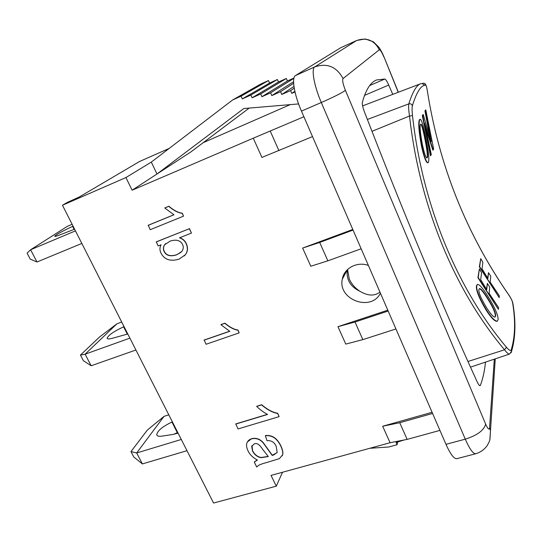 <?xml version="1.0" encoding="UTF-8"?>
<svg xmlns="http://www.w3.org/2000/svg" width="542" height="542" viewBox="0 0 542 542"><rect width="100%" height="100%" fill="white"/><g stroke="black" fill="none" stroke-linecap="round" stroke-linejoin="round"><path stroke-width="0.81" d="M379.956 292.111C374.508 296.271 367.808 295.986 359.854 291.25C355.071 288.08 351.548 284.008 349.272 279.022L347.558 269.503M498.423 309.387L478.234 277.551L479.372 268.934L481.567 272.701L480.7 279.665L486.736 289.604L487.38 283.398L489.711 287.084L489.108 293.351L498.545 307.51L498.423 309.387L477.929 277.7L479.372 268.934M486.499 289.218L487.38 283.398M430.795 155.635L422.652 115.473L423.2 114.484L431.236 141.658L425.287 110.758L425.775 109.884L433.634 148.887L433.16 150.019L424.637 123.285L431.263 154.524L430.456 155.717L422.299 115.527L423.2 114.484M425.28 126.814L432.828 150.1L433.16 150.019M430.165 138.434L424.948 110.819L425.775 109.884M424.948 110.819L425.287 110.758M422.299 115.527L422.652 115.473M422.408 144.707C420.145 132.377 419.542 125.595 420.599 124.355L420.836 124.104C421.818 124.138 423.248 128.861 425.111 138.271C427.333 149.003 428.085 155.446 427.367 157.607L427.062 157.979C425.965 158.135 424.413 153.711 422.408 144.707M426.845 157.973L427.021 157.688C427.74 155.527 426.988 149.084 424.765 138.339C423.058 129.741 421.71 125.026 420.714 124.193M421.812 145.845C419.122 131.191 418.451 122.438 419.813 119.592L420.152 119.24C421.52 119.47 423.356 125.453 425.673 137.207C428.437 150.568 429.379 158.887 428.498 162.18L428.044 162.736C426.29 162.329 424.21 156.699 421.812 145.845L421.459 145.92C418.763 131.259 418.092 122.499 419.454 119.653L420.152 119.24M428.044 162.736L427.692 162.817C425.937 162.417 423.858 156.78 421.459 145.92M486.912 308.344C480.957 298.405 478.301 292.138 478.945 289.55L479.446 288.615C480.74 288.344 483.45 291.481 487.583 298.039C493.01 306.63 495.706 312.578 495.666 315.878L495.124 317.009C493.762 317.47 491.025 314.577 486.912 308.344M495.022 317.043L495.368 316.04C495.408 312.741 492.712 306.786 487.278 298.195C483.301 291.881 480.632 288.723 479.263 288.73M486.682 310.322C479.609 298.54 476.289 290.356 476.73 285.756L477.448 284.428C479.263 284.171 482.712 288.093 487.8 296.183C494.568 306.914 498.017 314.672 498.152 319.468L497.366 321.128C495.117 321.365 491.553 317.768 486.682 310.322L486.37 310.485C479.297 298.696 475.978 290.505 476.418 285.905L477.346 284.475M497.238 321.196L497.068 321.291C494.812 321.535 491.248 317.93 486.37 310.485M499.209 297.633L479.663 266.725L480.734 258.636L482.854 262.294L482.048 268.832L487.895 278.48L488.498 272.66L490.747 276.237L490.185 282.118L499.324 295.871L499.209 297.633L479.365 266.867L480.734 258.636M487.658 278.107L488.498 272.66M412.489 115.622C412.001 110.873 411.947 107.628 412.34 105.886C416.676 91.808 421.168 84.911 425.829 85.189C426.303 85.48 426.832 87.54 427.421 91.368C439.223 165.784 466.289 233.568 508.62 294.719C510.794 297.937 512.109 300.539 512.563 302.531C515.666 321.013 515.191 336.86 511.153 350.078C510.55 351.128 508.985 350.193 506.452 347.266C457.563 289.103 422.618 206.59 412.489 115.622L409.515 116.008C419.86 207.837 455.212 291.115 504.534 349.8L506.452 347.266M467.963 361.494L504.534 349.8C506.817 352.795 508.484 354.211 509.534 354.055L511.587 351.236L511.153 350.078M362.612 105.88L420.47 83.793C416.446 85.304 412.564 91.998 408.824 103.874C408.377 106.042 408.607 110.087 409.515 116.008L371.961 131.333M425.829 85.189L425.816 85.067C426.222 85.202 426.757 87.303 427.421 91.368L427.394 91.212M380.464 293.269L380.206 293.71C370.349 311.982 337.625 299.299 342.314 279.191C343.96 268.256 357.043 261.217 368.391 265.431M347.246 269.814C346.23 279.652 350.43 286.799 359.854 291.25M75.453 230.872L30.603 249.76L67.35 226.326L72.12 224.3M74.593 229.178L58.834 235.275C55.961 236.346 54.6 236.644 54.749 236.177C56.619 234.334 62.574 231.068 72.614 226.38L73.068 226.17M36.992 261.996L30.23 259.123L27.1 253.141L30.603 249.76L36.992 261.996L81.835 243.446M129.884 338.133L85.114 354.197L116.95 323.784L121.713 322.029M127.776 333.987L111.713 338.465C108.759 339.197 107.235 339.089 107.133 338.161C108.353 335.2 113.84 331.426 123.603 326.826L124.043 326.63M116.95 323.784L99.369 337.144L80.446 355.071L85.114 354.197L91.151 365.769L135.906 350.01M91.151 365.769L83.407 360.728L80.446 355.071M181.299 439.467L136.672 452.976L164.057 416.331L168.806 414.833M178.088 433.133L172.627 434.494L161.773 436.154C158.745 436.574 157.078 436.107 156.753 434.759C157.39 430.809 162.451 426.574 171.943 422.062L172.376 421.879M164.057 416.331L147.309 430.111L130.968 451.601L136.672 452.976L142.39 463.925L186.997 450.687M177.742 432.448L173.88 434.271M142.39 463.925L133.772 456.967L130.968 451.601M170.188 241.088C176.306 239.191 180.432 240.323 182.566 244.483C183.718 246.867 183.447 249.212 181.773 251.515L176.624 254.842C170.344 256.766 166.184 255.655 164.131 251.515C163.013 249.212 163.156 246.969 164.558 244.794L170.188 241.088M165.689 243.561L164.7 244.672C163.298 246.854 163.156 249.09 164.273 251.4C166.319 255.533 170.479 256.637 176.76 254.713L181.143 252.186M156.184 241.969L189.354 228.704L191.441 233.087L179.497 237.836C182.539 238.819 184.747 240.729 186.116 243.568C188.027 247.877 187.742 251.623 185.256 254.801L179.117 259.123C170.473 261.698 164.443 259.72 161.028 253.182C159.578 250.208 159.599 247.403 161.089 244.767L158.122 245.946L156.326 241.847L189.354 228.704M189.483 228.588L191.441 233.087M179.714 237.748C182.715 238.737 184.897 240.641 186.245 243.446C188.162 247.755 187.871 251.502 185.384 254.679L184.165 255.98M148.088 225.37L173.955 214.781L164.782 207.993L168.752 206.346C173.65 210.513 178.122 212.83 182.159 213.297L183.521 216.156L150.209 229.706L148.237 225.255L173.894 214.754M164.917 207.884L168.887 206.238C173.786 210.404 178.257 212.721 182.288 213.189L183.521 216.156M204.056 340.18L229.794 331.291L220.899 324.705L224.849 323.323C229.591 327.334 233.941 329.631 237.911 330.2L239.185 332.883L206.048 344.265L204.178 340.03L229.659 331.223M221.014 324.563L224.964 323.181C229.7 327.185 234.049 329.482 238.013 330.051L239.185 332.883M235.675 424.095L267.552 414.461C263.534 412.299 259.916 409.617 256.691 406.419L261.596 404.915C267.375 409.793 272.707 412.631 277.599 413.431L279.13 416.635L238.046 428.946L235.777 423.919L267.362 414.366M256.793 406.249L261.691 404.738C267.47 409.617 272.802 412.455 277.694 413.255L279.13 416.635M268.29 456.554L261.108 457.678C257.355 457.008 254.483 454.752 252.491 450.924L251.712 446.357L254.313 443.891C256.806 442.726 259.564 444.515 262.592 449.243L268.29 456.554M252.044 445.592L252.586 450.741C254.577 454.569 257.45 456.818 261.203 457.489L268.161 456.425M248.08 450.91C246.583 447.855 246.176 445.273 246.861 443.16C247.592 440.971 249.198 439.508 251.678 438.769C256.427 437.868 260.356 439.366 263.459 443.254L272.186 455.416L273.507 455.077L277.172 452.475L276.244 446.486C274.421 442.204 271.339 440.273 267.003 440.68L265.356 435.727C271.955 435.002 277.091 438.424 280.749 445.985C282.572 449.948 283.181 452.936 282.558 454.941L279.374 458.647L268.188 462.062C258.534 464.806 258.846 465.029 256.698 467.001L254.266 462.041L257.389 460.083C252.789 457.57 249.686 454.508 248.08 450.91M247.403 441.933L251.779 438.586C256.522 437.685 260.451 439.183 263.554 443.071L272.274 455.233L277.104 452.658M265.451 435.544C272.05 434.819 277.179 438.241 280.837 445.795C282.66 449.765 283.27 452.746 282.646 454.752L282.287 455.768M254.367 461.852L257.233 459.995M395.938 328.96L362.842 339.624L345.776 344.095L337.951 326.684L387.794 310.173M361.168 248.785L327.856 260.831L310.796 266.237L302.639 248.073L352.788 229.462M312.51 136.598L261.922 157.431L253.277 138.196L132.106 190.208L125.934 177.546L62.459 205.255L67.194 202.484L79.498 196.868L139.579 161.482L169.219 148.4M439.935 430.402L407.137 439.386L390.077 442.719L271.034 475.402L276.278 486.167L213.562 503.037L62.459 205.255M390.077 442.719L382.672 426.242L432.082 412.286M249.178 108.082L190.838 151.963L132.106 190.208M303.899 116.747L253.277 138.196M203.169 142.688L290.261 104.62M388.167 311.04L355.017 322.009L362.842 339.624M355.017 322.009L337.951 326.684M383.892 56.646L383.966 56.815C382.151 52.533 380.376 49.254 378.641 46.991L373.336 41.761L365.227 38.963L356.744 40.46L340.871 47.649L295.465 75.562C291.427 77.486 294.198 94.647 301.454 111.096L445.978 444.332C450.409 454.189 454.02 458.972 456.818 458.681L475.774 453.749C480.476 452.326 484.291 449.596 487.217 445.558C488.959 442.441 489.846 440.409 489.88 439.46L490.476 430.687L489.995 438.979M432.591 413.465L399.732 422.719L382.672 426.242M407.137 439.386L399.732 422.719M353.052 230.072L319.692 242.443L302.639 248.073M327.856 260.831L319.692 242.443M369.773 448.295L388.804 446.994L397.076 444.731L396.06 442.462L404.291 439.941M397.76 441.994L397.076 444.731M282.531 472.245L276.278 486.167M298.595 103.922L243.785 108.535L156.99 174.002L151.299 162.099L232.599 99.979L241.088 96.151L242.315 98.895L250.858 95.053L252.084 97.804L260.695 93.942L261.915 96.706L270.594 92.831L271.813 95.595L280.56 91.706L281.772 94.484L290.587 90.582L291.792 93.366L294.997 91.95M293.954 78.041L287.436 80.968L286.352 78.468L278.486 81.998L277.396 79.511L269.584 83.034L268.493 80.548L260.736 84.057L232.599 99.979M268.493 80.548L241.088 96.151M269.584 83.034L242.315 98.895M277.396 79.511L250.858 95.053M278.486 81.998L252.084 97.804M286.352 78.468L260.695 93.942M287.436 80.968L261.915 96.706M293.886 78.326L270.594 92.831M293.581 81.74L271.813 95.595M293.635 83.292L280.56 91.706M293.96 86.463L281.772 94.484M294.225 88.156L290.587 90.582M294.848 91.286L291.792 93.366M151.299 162.099L125.934 177.546M270.282 131.171L278.934 150.656M485.503 362.124C484.575 371.026 482.875 378.763 480.395 385.321L480.063 385.694C479.379 385.775 478.39 384.434 477.096 381.676C440.876 302.436 403.336 212.532 364.468 111.964C362.767 107.377 362.063 104.172 362.368 102.343C365.762 89.803 370.491 82.343 376.554 79.965L384.861 79.024C385.782 79.376 387.069 81.381 388.709 85.047L392.774 94.362M427.021 157.688L427.367 157.607M424.765 138.339L425.111 138.271M419.454 119.653L419.813 119.592M511.16 352.713L511.587 351.236C515.571 337.619 515.977 321.514 512.807 302.931C512.563 301.44 510.462 297.124 508.633 294.679C466.289 233.534 439.223 165.764 427.421 91.368M412.34 105.886C411.832 104.139 410.66 103.468 408.824 103.874L367.368 119.477M512.949 303.791L512.563 302.531M420.497 83.793C423.363 82.98 422.503 84.999 425.816 85.067C425.368 83.529 424.366 82.946 422.801 83.326L421.981 83.637M74.139 229.368L72.614 226.38M127.323 334.157L123.603 326.826M177.309 432.638L171.943 422.062M480.395 385.321L479.568 385.558M388.709 85.047L364.522 95.372M384.861 79.024L369.719 85.541M494.297 359.17L489.575 427.841L490.476 430.687L495.259 358.851M489.575 427.841C489.162 430.253 487.854 429.013 485.646 424.122C483.999 430.334 477.211 435.355 465.28 439.169C469.616 448.993 473.085 453.857 475.693 453.769M398.37 92.228L383.966 56.815L398.228 92.282M485.646 424.122L345.423 90.385C341.846 92.96 333.804 97.004 321.304 102.519L465.28 439.169L445.978 444.332M340.871 47.649L356.636 40.521C366.704 37.154 374.271 40.243 379.325 49.776C380.267 49.695 381.778 52.079 383.844 56.937M345.423 90.385C342.93 84.051 342.137 80.114 343.052 78.563C336.616 66.7 327.199 62.804 314.794 66.89C311.047 68.678 314.082 85.88 321.304 102.519L301.454 111.096M356.636 40.521L314.794 66.89L295.465 75.562M343.052 78.563L379.325 49.776M509.324 354.129L470.503 367.151M347.232 269.855L342.314 279.191M107.391 338.655L107.133 338.161M157.146 435.524L156.753 434.759"/></g></svg>
